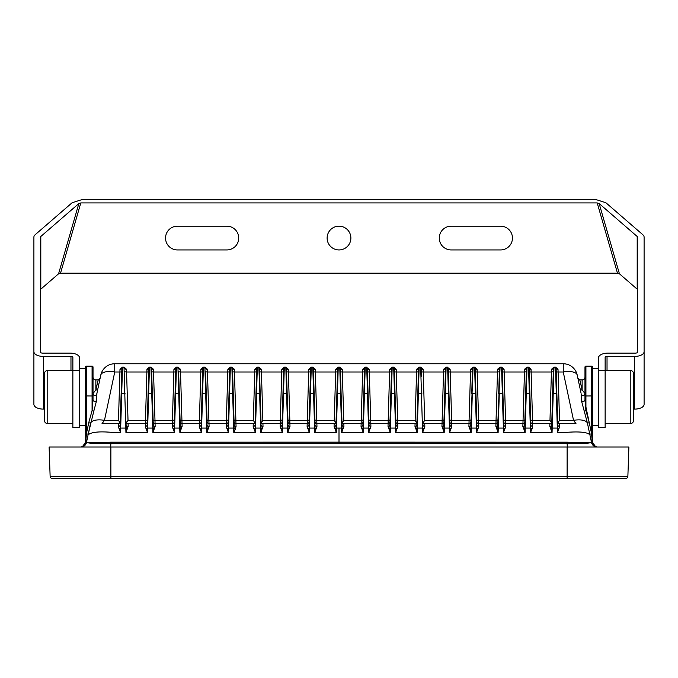 <?xml version="1.0" encoding="UTF-8"?>
<svg xmlns="http://www.w3.org/2000/svg" width="678" height="678" viewBox="0 0 678 678"><rect width="100%" height="100%" fill="white"/><g stroke="black" fill="none" stroke-linecap="round" stroke-linejoin="round"><path stroke-width="1.02" d="M120.303 421.877L121.896 368.12L122.464 367.12L119.998 369.239L118.472 420.352L120.006 422.767L118.404 423.648L102.014 423.648L104.463 420.352L114.743 372.002L114.743 363.764L563.257 363.764A14.255 14.255 0 0 1 577.207 375.061L581.063 393.206M120.243 423.86L121.896 368.12L122.464 367.569L121.896 368.12A1.898 1.17 1.7 0 1 119.998 369.239M121.133 393.901L121.701 393.706L122.464 367.569A0.568 0.568 0 0 0 121.896 368.12A0.568 0.568 0 0 1 122.464 367.569L124.023 367.569A0.568 0.568 0 0 1 124.591 368.12L124.023 367.569L124.591 368.12A1.898 1.17 178.3 0 0 126.489 369.239L124.023 367.12L122.464 367.12M126.244 423.86L126.184 421.877M148.101 393.901L147.185 424.894A1.898 1.534 1.7 0 1 145.278 426.377L147.516 432.556L147.651 428.081L152.779 428.081L152.906 432.556L153.245 424.894L151.558 368.12L150.991 367.569L151.558 368.12A1.898 1.17 178.3 0 0 153.457 369.239L150.991 367.12L149.44 367.12L146.965 369.239A1.898 1.17 1.7 0 0 148.863 368.12L148.101 393.901L148.668 393.706L149.44 367.569L148.863 368.12L147.338 419.606A1.898 0.805 1.7 0 1 145.439 420.352L128.023 420.352L126.481 422.767M146.965 369.239L145.372 423.648L127.633 423.589M149.44 367.12L149.44 367.569A0.568 0.568 0 0 0 148.863 368.12A0.568 0.568 0 0 1 149.44 367.569L150.991 367.569A0.568 0.568 0 0 1 151.558 368.12L153.092 419.606A1.898 0.805 178.3 0 0 154.991 420.352L153.457 369.239M155.05 423.648L154.991 420.352L172.407 420.352L172.339 423.648L155.05 423.648A1.898 1.898 0 0 1 153.152 421.801A1.898 1.898 0 0 0 155.05 423.648L155.143 426.377A1.898 1.534 178.3 0 1 153.245 424.894M174.305 419.606L175.839 368.12L176.407 367.12L173.932 369.239L172.407 420.352A1.898 0.805 1.7 0 0 174.305 419.606M173.932 369.239A1.898 1.17 1.7 0 0 175.839 368.12L175.068 393.901L175.644 393.706L176.407 367.569L178.526 368.12A1.898 1.17 178.3 0 0 180.433 369.239L177.958 367.12L176.407 367.12M178.619 371.247L179.297 393.901L178.619 371.247A1.898 0.805 178.3 0 0 180.526 372.002L180.433 369.239M182.026 423.648L180.526 372.002L200.815 372.002L199.315 423.648L182.026 423.648A1.898 1.898 0 0 1 180.119 421.801A1.898 1.898 0 0 0 182.026 423.648L182.119 426.377A1.898 1.534 178.3 0 1 180.212 424.894L179.297 393.901L175.644 393.706L174.619 428.081L179.746 428.081L179.882 432.556L182.119 426.377M180.06 419.606A1.898 0.805 178.3 0 0 181.958 420.352L199.374 420.352A1.898 0.805 1.7 0 0 201.281 419.606L202.807 368.12L203.375 367.12L200.908 369.239L200.815 372.002A1.898 0.805 1.7 0 0 202.714 371.247M200.908 369.239A1.898 1.17 1.7 0 0 202.807 368.12L202.044 393.901L202.612 393.706L203.375 367.569L205.502 368.12A1.898 1.17 178.3 0 0 207.4 369.239L204.926 367.12L203.375 367.12M205.595 371.247L206.265 393.901L205.595 371.247A1.898 0.805 178.3 0 0 207.493 372.002L207.4 369.239M208.994 423.648L207.493 372.002L227.783 372.002L226.282 423.648L208.994 423.648A1.898 1.898 0 0 1 207.095 421.801L206.265 393.901L202.612 393.706L201.586 428.081L206.714 428.081L206.849 432.556L209.087 426.377L208.994 423.648A1.898 1.898 0 0 1 207.095 421.801M207.027 419.606A1.898 0.805 178.3 0 0 208.926 420.352L226.35 420.352A1.898 0.805 1.7 0 0 228.249 419.606L229.774 368.12L230.342 367.12L227.876 369.239L227.783 372.002A1.898 0.805 1.7 0 0 229.681 371.247M227.876 369.239A1.898 1.17 1.7 0 0 229.774 368.12L229.011 393.901L229.579 393.706L230.342 367.569L232.469 368.12A1.898 1.17 178.3 0 0 234.368 369.239L231.901 367.12L230.342 367.12M229.011 393.901L228.088 424.894A1.898 1.534 1.7 0 1 226.189 426.377L228.427 432.556L228.562 428.081L233.681 428.081L233.817 432.556L234.156 424.894L232.469 368.12L233.995 419.606A1.898 0.805 178.3 0 0 235.893 420.352L234.368 369.239M235.961 423.648L235.893 420.352L253.318 420.352L254.852 422.767L253.25 423.648L235.961 423.648A1.898 1.898 0 0 1 234.063 421.801A1.898 1.898 0 0 0 235.961 423.648L236.054 426.377A1.898 1.534 178.3 0 1 234.156 424.894M261.089 423.86L258.869 367.569L259.437 368.12L258.869 367.569L256.742 368.12L255.148 421.877M260.199 393.901L259.437 368.12A0.568 0.568 0 0 0 258.869 367.569A0.568 0.568 0 0 1 259.437 368.12L261.038 421.877M288.065 423.86L286.404 368.12L285.836 367.569L286.404 368.12A1.898 1.17 178.3 0 0 288.311 369.239L285.836 367.12L284.285 367.12L281.811 369.239A1.898 1.17 1.7 0 0 283.718 368.12L282.946 393.901L283.523 393.706L284.285 367.569L283.718 368.12L282.184 419.606A1.898 0.805 1.7 0 1 280.285 420.352L262.869 420.352L261.327 422.767L262.928 423.648A1.898 1.898 0 0 1 261.03 421.801A1.898 1.898 0 0 0 262.928 423.648L263.022 426.377A1.898 1.534 178.3 0 1 261.123 424.894L260.784 432.556L263.022 426.377M281.811 369.239L280.217 423.648L262.928 423.648M284.285 367.12L284.285 367.569A0.568 0.568 0 0 0 283.718 368.12A0.568 0.568 0 0 1 284.285 367.569L285.836 367.569A0.568 0.568 0 0 1 286.404 368.12L287.938 419.606A1.898 0.805 178.3 0 0 289.837 420.352L288.311 369.239M289.904 423.648L289.837 420.352L307.253 420.352L307.193 423.648L289.904 423.648A1.898 1.898 0 0 1 287.997 421.801A1.898 1.898 0 0 0 289.904 423.648L289.989 426.377A1.898 1.534 178.3 0 1 288.091 424.894L287.76 432.556L289.989 426.377M309.16 419.606L310.685 368.12L311.253 367.12L308.787 369.239L307.253 420.352A1.898 0.805 1.7 0 0 309.16 419.606M315.033 423.86L313.38 368.12L312.804 367.569L313.38 368.12A1.898 1.17 178.3 0 0 315.278 369.239L312.804 367.12L311.253 367.12M308.787 369.239A1.898 1.17 1.7 0 0 310.685 368.12L309.922 393.901L310.49 393.706L311.253 367.569L312.804 367.569A0.568 0.568 0 0 1 313.38 368.12L314.906 419.606A1.898 0.805 178.3 0 0 316.804 420.352L315.278 369.239M309.922 393.901L308.999 424.894A1.898 1.534 1.7 0 1 307.1 426.377L309.338 432.556L309.465 428.081L314.592 428.081L314.728 432.556L315.067 424.894A1.898 1.534 178.3 0 0 316.965 426.377L316.872 423.648A1.898 1.898 0 0 1 314.973 421.801A1.898 1.898 0 0 0 316.872 423.648L316.804 420.352L334.229 420.352L335.763 422.767M336.059 421.801A1.898 1.898 0 0 1 334.161 423.648A1.898 1.898 0 0 0 336.059 421.801L337.652 368.12L336.059 421.877M335.754 369.239A1.898 1.17 1.7 0 0 337.652 368.12L339.78 367.569L338.22 367.569L338.22 367.12L335.754 369.239L334.229 420.352M341.941 421.877L340.678 379.358L341.941 421.801A1.898 1.898 0 0 0 343.839 423.648L361.128 423.648L362.628 372.002L342.339 372.002A1.898 0.805 178.3 0 1 340.441 371.247L339.78 367.12L342.246 369.239L343.771 420.352L342.237 422.767M340.678 379.358L340.348 368.12L339.78 367.569L340.348 368.12A1.898 1.17 178.3 0 0 342.246 369.239M362.967 423.86L362.933 424.894A1.898 1.534 1.7 0 1 361.035 426.377L361.128 423.648A1.898 1.898 0 0 0 363.027 421.801L364.62 368.12L365.196 367.569L367.315 368.12A1.898 1.17 178.3 0 0 369.213 369.239L370.747 420.352A1.898 0.805 178.3 0 1 368.84 419.606L367.315 368.12L366.747 367.569L364.62 368.12L363.094 419.606A1.898 0.805 1.7 0 1 361.196 420.352L343.771 420.352M415.131 420.352L397.715 420.352A1.898 0.805 178.3 0 1 395.816 419.606L394.282 368.12L393.715 367.569L391.596 368.12L390.062 419.606A1.898 0.805 1.7 0 1 388.163 420.352L370.747 420.352L370.9 426.377L368.663 432.556L368.908 421.801A1.898 1.898 0 0 0 370.807 423.648L388.096 423.648L389.689 369.239L392.164 367.12L393.715 367.12L396.189 369.239L397.867 426.377L395.638 432.556L395.876 421.801A1.898 1.898 0 0 0 397.783 423.648L415.072 423.648L416.673 422.767L415.131 420.352L416.665 369.239L419.131 367.12L420.682 367.12L423.157 369.239L424.682 420.352L423.148 422.767L424.75 423.648L424.843 426.377L422.606 432.556L422.852 421.877M389.909 424.818L391.596 368.12A0.568 0.568 0 0 1 392.164 367.569L391.596 368.12A1.898 1.17 1.7 0 1 389.689 369.239M396.189 369.239A1.898 1.17 178.3 0 1 394.282 368.12L393.715 367.12M418.411 373.273L416.962 421.877M424.843 426.377A1.898 1.534 178.3 0 1 422.936 424.894L422.852 421.801A1.898 1.898 0 0 0 424.75 423.648L442.039 423.648L443.539 372.002L423.25 372.002A1.898 0.805 178.3 0 1 421.352 371.247L421.258 368.12L420.682 367.569L418.563 368.12A1.898 1.17 1.7 0 1 416.665 369.239M416.877 424.818L417.801 393.901L418.368 393.706L419.131 367.569L418.563 368.12L418.47 371.247A1.898 0.805 1.7 0 1 416.572 372.002L396.283 372.002A1.898 0.805 178.3 0 1 394.376 371.247M423.157 369.239A1.898 1.17 178.3 0 1 421.258 368.12L420.682 367.12M443.844 424.894L444.183 432.556L441.946 426.377A1.898 1.534 1.7 0 0 443.844 424.894L445.531 368.12L446.099 367.569L448.226 368.12A1.898 1.17 178.3 0 0 450.124 369.239L451.65 420.352A1.898 0.805 178.3 0 1 449.751 419.606L448.226 368.12L447.658 367.569L445.531 368.12L444.005 419.606A1.898 0.805 1.7 0 1 442.107 420.352L424.682 420.352M451.718 423.648A1.898 1.898 0 0 1 449.819 421.801A1.898 1.898 0 0 0 451.718 423.648L469.007 423.648L469.074 420.352L451.65 420.352L451.811 426.377L449.573 432.556L449.912 424.894A1.898 1.534 178.3 0 0 451.811 426.377M478.685 423.648A1.898 1.898 0 0 1 476.787 421.801A1.898 1.898 0 0 0 478.685 423.648L495.974 423.648L496.042 420.352L478.626 420.352A1.898 0.805 178.3 0 1 476.719 419.606L475.193 368.12L474.625 367.569L472.498 368.12L471.735 393.901L472.498 368.12A1.898 1.17 1.7 0 1 470.6 369.239L473.075 367.12L474.625 367.12L477.092 369.239L478.778 426.377L476.541 432.556L476.88 424.894A1.898 1.534 178.3 0 0 478.778 426.377M477.092 369.239A1.898 1.17 178.3 0 1 475.193 368.12A0.568 0.568 0 0 0 474.625 367.569L475.193 368.12L474.625 367.569L475.193 368.12L474.625 367.569L472.498 368.12A0.568 0.568 0 0 1 473.075 367.569L470.812 424.894A1.898 1.534 1.7 0 1 468.913 426.377L469.007 423.648A1.898 1.898 0 0 0 470.905 421.801A1.898 1.898 0 0 1 469.007 423.648M503.754 421.801A1.898 1.898 0 0 0 505.661 423.648A1.898 1.898 0 0 1 503.754 421.801L502.161 368.12L501.593 367.569L499.474 368.12L498.703 393.901L499.474 368.12A1.898 1.17 1.7 0 1 497.567 369.239L500.042 367.12L501.593 367.12L504.068 369.239L505.746 426.377L503.508 432.556L503.847 424.894A1.898 1.534 178.3 0 0 505.746 426.377M504.068 369.239A1.898 1.17 178.3 0 1 502.161 368.12L501.593 367.569L499.474 368.12A0.568 0.568 0 0 1 500.042 367.569L497.788 424.894A1.898 1.534 1.7 0 1 495.881 426.377L495.974 423.648A1.898 1.898 0 0 0 497.881 421.801A1.898 1.898 0 0 1 495.974 423.648M505.661 423.648L522.95 423.648L524.543 369.239L527.009 367.12L528.56 367.12L531.035 369.239L532.722 426.377L532.12 428.818L530.484 432.556L530.815 424.894L529.137 368.12L528.56 367.569L526.442 368.12A1.898 1.17 1.7 0 1 524.543 369.239M524.755 424.818L526.442 368.12A0.568 0.568 0 0 1 527.009 367.569L526.442 368.12L524.908 419.606A1.898 0.805 1.7 0 1 523.009 420.352L505.593 420.352A1.898 0.805 178.3 0 1 503.695 419.606M525.67 393.901L526.247 393.706L527.009 367.569L529.137 368.12L528.56 367.12M557.697 421.877L556.104 368.12L555.536 367.569L556.104 368.12A1.898 1.17 178.3 0 0 558.002 369.239L558.096 372.002A1.898 0.805 178.3 0 1 556.197 371.247L556.104 368.12L555.536 367.569L553.409 368.12L551.816 421.877M530.662 419.606A1.898 0.805 178.3 0 0 532.561 420.352L549.977 420.352L551.519 422.767M532.628 423.648A1.898 1.898 0 0 1 530.73 421.801A1.898 1.898 0 0 0 532.628 423.648L549.917 423.648A1.898 1.898 0 0 0 551.816 421.801L552.646 393.901L553.214 393.706L553.977 367.569L553.409 368.12A1.898 1.17 1.7 0 1 551.511 369.239L553.977 367.12L555.536 367.12L558.002 369.239M549.977 420.352L551.511 369.239M528.56 367.569A0.568 0.568 0 0 1 529.137 368.12L529.899 393.901L529.332 393.706L528.56 367.569A0.568 0.568 0 0 1 529.137 368.12A1.898 1.17 178.3 0 0 531.035 369.239M497.94 419.606A1.898 0.805 1.7 0 1 496.042 420.352L497.567 369.239M470.973 419.606A1.898 0.805 1.7 0 1 469.074 420.352L470.6 369.239M449.904 424.818L448.226 368.12A0.568 0.568 0 0 0 447.658 367.569L450.124 369.239M444.768 393.901L445.336 393.706L446.099 367.569A0.568 0.568 0 0 0 445.531 368.12A1.898 1.17 1.7 0 1 443.632 369.239L446.099 367.12L447.658 367.12M445.438 371.247A1.898 0.805 1.7 0 1 443.539 372.002L443.632 369.239M370.9 426.377A1.898 1.534 178.3 0 1 369.002 424.894L367.315 368.12A0.568 0.568 0 0 0 366.747 367.569L369.213 369.239M363.857 393.901L364.425 393.706L365.196 367.569A0.568 0.568 0 0 0 364.62 368.12A1.898 1.17 1.7 0 1 362.722 369.239L365.196 367.12L366.747 367.12M364.527 371.247A1.898 0.805 1.7 0 1 362.628 372.002L362.722 369.239M259.437 368.12A1.898 1.17 178.3 0 0 261.335 369.239L258.869 367.12L257.318 367.12L254.843 369.239L253.318 420.352M259.53 371.247A1.898 0.805 178.3 0 0 261.428 372.002L261.335 369.239M255.089 423.86L256.742 368.12A1.898 1.17 1.7 0 1 254.843 369.239M124.684 371.247A1.898 0.805 178.3 0 0 126.583 372.002L126.489 369.239M585.928 366.145L585.928 410.597L584.978 399.986L584.978 367.095A0.949 0.949 0 0 1 585.928 366.145L591.631 366.145A0.949 0.949 0 0 1 592.58 367.095L592.58 440.751L592.58 425.547L598.479 425.547M92.072 366.145L92.072 410.597L93.022 399.986L93.022 367.095A0.949 0.949 0 0 0 92.072 366.145L86.369 366.145A0.949 0.949 0 0 0 85.42 367.095L85.42 440.751L85.894 440.505M124.591 368.12A0.568 0.568 0 0 0 124.023 367.569L124.786 393.706L125.354 393.901M88.725 422.767L86.369 433.861L88.225 434.191L93.793 411.139L92.072 410.597L88.725 422.767L90.581 423.097L88.064 434.937C91.157 431.962 99.81 431.174 114.048 432.556L120.548 432.556L120.209 424.894A1.898 1.534 1.7 0 1 118.311 426.377L120.548 432.556L120.684 428.081L125.803 428.081L125.939 432.556L128.176 426.377A1.898 1.534 178.3 0 1 126.278 424.894L125.939 432.556L147.516 432.556L147.211 423.86M151.558 368.12A0.568 0.568 0 0 0 150.991 367.569L151.753 393.706L152.33 393.901M174.178 423.86L175.068 393.901M175.839 368.12A0.568 0.568 0 0 1 176.407 367.569A0.568 0.568 0 0 0 175.839 368.12M177.958 367.12L177.958 367.569A0.568 0.568 0 0 1 178.526 368.12A0.568 0.568 0 0 0 177.958 367.569L179.746 428.081M180.187 423.86L180.212 424.818M201.154 423.86L202.044 393.901M202.807 368.12A0.568 0.568 0 0 1 203.375 367.569A0.568 0.568 0 0 0 202.807 368.12M204.926 367.12L204.926 367.569A0.568 0.568 0 0 1 205.502 368.12A0.568 0.568 0 0 0 204.926 367.569L206.714 428.081M209.087 426.377A1.898 1.534 178.3 0 1 207.188 424.894L206.849 432.556L228.427 432.556L228.122 423.86M229.774 368.12A0.568 0.568 0 0 1 230.342 367.569A0.568 0.568 0 0 0 229.774 368.12M231.901 367.12L231.901 367.569A0.568 0.568 0 0 1 232.469 368.12A0.568 0.568 0 0 0 231.901 367.569L232.664 393.706L233.232 393.901M255.979 393.901L256.547 393.706L257.318 367.569A0.568 0.568 0 0 0 256.742 368.12A0.568 0.568 0 0 1 257.318 367.569L257.318 367.12M282.056 423.86L282.946 393.901M286.404 368.12A0.568 0.568 0 0 0 285.836 367.569L286.599 393.706L287.175 393.901M234.096 428.14A1.898 1.17 -161 0 0 235.461 428.818L233.817 432.556L255.394 432.556L255.064 424.894A1.898 1.534 1.7 0 1 253.157 426.377L255.394 432.556L255.53 428.081L260.657 428.081L260.784 432.556L282.362 432.556L282.031 424.894A1.898 1.534 1.7 0 1 280.133 426.377L282.362 432.556L282.497 428.081L287.625 428.081L287.76 432.556L309.338 432.556L309.032 423.86M310.685 368.12A0.568 0.568 0 0 1 311.253 367.569A0.568 0.568 0 0 0 310.685 368.12M313.38 368.12A0.568 0.568 0 0 0 312.804 367.569L313.575 393.706L314.143 393.901M316.872 423.648L334.61 423.589M339.78 367.569A0.568 0.568 0 0 1 340.348 368.12A0.568 0.568 0 0 0 339.78 367.569L340.542 393.706L341.11 393.901M338.22 367.569A0.568 0.568 0 0 0 337.652 368.12A0.568 0.568 0 0 1 338.22 367.569L337.458 393.706L340.542 393.706L341.559 428.081L339 428.081L339 442.141L567.113 442.192C581.648 442.827 589.758 442.827 591.453 442.192L587.419 423.097L581.436 400.656L581.224 393.943A1.898 1.898 0 0 0 584.978 393.545L584.978 393.562M342 423.86L342.026 424.818M341.941 421.801A1.898 1.898 0 0 0 343.839 423.648L343.39 423.589M368.078 393.901L367.51 393.706L366.747 367.569A0.568 0.568 0 0 1 367.315 368.12M397.867 426.377A1.898 1.534 178.3 0 1 395.969 424.894L394.282 368.12A0.568 0.568 0 0 0 393.715 367.569L392.164 367.569L391.401 393.706L390.825 393.901M395.054 393.901L394.477 393.706L393.715 367.569A0.568 0.568 0 0 1 394.282 368.12M417.801 393.901L418.563 368.12A0.568 0.568 0 0 1 419.131 367.569L420.682 367.569A0.568 0.568 0 0 1 421.258 368.12L421.496 376.154M422.021 393.901L421.453 393.706L420.682 367.569A0.568 0.568 0 0 1 421.258 368.12M448.989 393.901L448.421 393.706L447.658 367.569A0.568 0.568 0 0 1 448.226 368.12M449.878 423.86L449.912 424.894M474.625 367.569A0.568 0.568 0 0 1 475.193 368.12L475.956 393.901L475.388 393.706L474.625 367.12M475.956 393.901L476.846 423.86M503.847 424.818L502.161 368.12A0.568 0.568 0 0 0 501.593 367.569L501.593 367.12M502.932 393.901L502.356 393.706L501.593 367.569A0.568 0.568 0 0 1 502.161 368.12M503.822 423.86L503.847 424.894M529.899 393.901L530.815 424.894A1.898 1.534 178.3 0 0 532.722 426.377M551.756 423.86L551.722 424.894A1.898 1.534 1.7 0 1 549.824 426.377L549.917 423.648L550.366 423.589M556.333 375.985L556.867 393.901L556.299 393.706L555.536 367.569A0.568 0.568 0 0 1 556.104 368.12A0.568 0.568 0 0 0 555.536 367.569L553.977 367.569A0.568 0.568 0 0 0 553.409 368.12L552.646 393.901M556.867 393.901L557.791 424.894A1.898 1.534 178.3 0 0 559.689 426.377L557.452 432.556L557.791 424.894M557.782 424.818L557.757 423.86M559.689 426.377L559.596 423.648A1.898 1.898 0 0 1 557.697 421.801A1.898 1.898 0 0 0 559.596 423.648L557.994 422.767L559.528 420.352L573.537 420.352L563.257 372.002L558.096 372.002L559.528 420.352M584.978 377.07L584.978 393.545L582.131 389.875L584.978 393.545L584.978 377.07A2.848 2.848 0 0 1 582.131 379.926L579.783 379.926L582.131 389.875A1.898 0.78 -12 0 1 580.266 389.469M581.156 385.757L580.817 384.324M580.419 382.629L579.783 379.926L577.919 378.417M584.978 393.545L584.978 395.986L591.631 395.952L591.631 366.145M93.022 377.07A2.848 2.848 0 0 0 95.869 379.926L98.217 379.926L95.869 389.875L93.022 393.545L93.022 377.07L93.022 395.986L86.369 395.952L86.369 366.145M97.835 381.561L98.217 379.926L100.081 378.417M93.022 399.986A1.898 1.322 180 0 0 94.42 401.266A1.898 1.322 180 0 0 96.564 400.656L96.937 393.206M93.793 411.139L96.564 400.656M93.022 393.571L93.022 393.545A1.898 1.898 0 0 0 96.776 393.943L100.793 375.061A14.255 14.255 0 0 1 114.743 363.764M118.404 423.648A1.898 1.898 0 0 0 120.303 421.801A1.898 1.898 0 0 1 118.404 423.648L118.311 426.377M128.083 423.648A1.898 1.898 0 0 1 126.184 421.801A1.898 1.898 0 0 0 128.083 423.648L128.176 426.377M145.372 423.648A1.898 1.898 0 0 0 147.27 421.801A1.898 1.898 0 0 1 145.372 423.648L145.278 426.377M174.619 428.081L174.492 432.556L174.153 424.894A1.898 1.534 1.7 0 1 172.254 426.377L174.492 432.556L152.906 432.556L155.143 426.377M172.339 423.648A1.898 1.898 0 0 0 174.246 421.801A1.898 1.898 0 0 1 172.339 423.648L172.254 426.377M180.212 424.894L179.882 432.556L201.459 432.556L201.12 424.894A1.898 1.534 1.7 0 1 199.222 426.377L201.459 432.556L201.586 428.081M199.315 423.648A1.898 1.898 0 0 0 201.213 421.801A1.898 1.898 0 0 1 199.315 423.648L199.222 426.377M226.282 423.648A1.898 1.898 0 0 0 228.181 421.801A1.898 1.898 0 0 1 226.282 423.648L226.189 426.377M235.461 428.818L236.054 426.377M253.25 423.648A1.898 1.898 0 0 0 255.148 421.801A1.898 1.898 0 0 1 253.25 423.648L253.157 426.377M280.217 423.648A1.898 1.898 0 0 0 282.124 421.801A1.898 1.898 0 0 1 280.217 423.648L280.133 426.377M307.193 423.648A1.898 1.898 0 0 0 309.092 421.801A1.898 1.898 0 0 1 307.193 423.648L307.1 426.377M336.89 393.901L337.458 393.706L336.441 428.081L336.305 432.556L335.966 424.894A1.898 1.534 1.7 0 1 334.068 426.377L336.305 432.556L314.728 432.556L316.965 426.377M334.161 423.648L334.068 426.377M341.975 428.14L342.034 424.894A1.898 1.534 178.3 0 0 343.932 426.377L341.695 432.556L341.975 428.14A1.898 1.17 -161 0 0 343.339 428.818M343.839 423.648L343.932 426.377M362.933 424.894L363.272 432.556L361.035 426.377M470.812 424.894L471.151 432.556L449.573 432.556L449.438 428.081L444.319 428.081L444.183 432.556L422.606 432.556L422.47 428.081L417.343 428.081L417.216 432.556L414.978 426.377A1.898 1.534 1.7 0 0 416.877 424.894L417.216 432.556L395.638 432.556L395.503 428.081L390.375 428.081L390.24 432.556L389.909 424.894A1.898 1.534 1.7 0 1 388.011 426.377L388.096 423.648A1.898 1.898 0 0 0 390.003 421.801A1.898 1.898 0 0 1 388.096 423.648M368.535 428.081L367.51 393.706L364.425 393.706L363.408 428.081L368.535 428.081L368.663 432.556L390.24 432.556L388.011 426.377M414.978 426.377L415.072 423.648A1.898 1.898 0 0 0 416.97 421.801A1.898 1.898 0 0 1 415.072 423.648M441.946 426.377L442.039 423.648A1.898 1.898 0 0 0 443.937 421.801A1.898 1.898 0 0 1 442.039 423.648M497.788 424.894L498.118 432.556L476.541 432.556L476.414 428.081L471.286 428.081L471.151 432.556L468.913 426.377M551.722 424.894L552.062 432.556L530.484 432.556L530.349 428.081L525.221 428.081L525.094 432.556L522.857 426.377A1.898 1.534 1.7 0 0 524.755 424.894L525.094 432.556L503.508 432.556L503.381 428.081L498.254 428.081L498.118 432.556L495.881 426.377M522.857 426.377L522.95 423.648A1.898 1.898 0 0 0 524.848 421.801A1.898 1.898 0 0 1 522.95 423.648M584.207 411.139L585.928 410.597L589.275 422.767L587.419 423.097L589.936 434.937C587.614 432.056 578.953 431.259 563.952 432.556L557.452 432.556L557.316 428.081L552.197 428.081L552.062 432.556L549.824 426.377M559.596 423.648L575.986 423.648L573.537 420.352A14.255 5.916 168 0 1 587.487 423.411M584.978 399.986A1.898 1.322 0 0 1 583.58 401.266A1.898 1.322 0 0 1 581.436 400.656M590.911 439.514L591.097 440.403M95.869 379.926L95.869 389.875A1.898 0.78 -168 0 0 97.734 389.469M86.089 437.7L86.174 436.522M85.42 395.986L86.369 395.952L86.369 433.861L85.86 440.954L86.716 441.293L88.225 434.191M90.513 423.411A14.255 5.916 12 0 1 104.463 420.352L118.472 420.352M363.408 428.081L363.272 432.556L341.695 432.556L341.559 428.081M585.928 407.029L591.631 433.861L589.775 434.191M592.58 395.986L591.631 395.952L591.631 433.861L592.14 440.954L591.284 441.293M597.021 447.031A6.653 6.653 0 0 1 592.58 440.751L592.258 442.141L591.462 442.141L592.292 444.217M592.258 442.141L595.886 447.031M594.809 446.607L595.759 447.031L593.775 445.921L591.589 442.624M593.75 445.895L592.928 445.09M592.301 444.226L591.521 442.395M592.309 444.251L593.716 445.87M80.979 447.031A6.653 6.653 0 0 0 85.42 440.751L85.742 442.141L86.547 442.192C88.25 442.827 96.369 442.827 110.887 442.192L339 442.141M85.42 440.751L85.42 425.547L79.521 425.547M567.325 447.404L567.113 443.285L566.232 443.251L110.887 443.285C96.573 443.793 88.471 443.471 86.581 442.336L86.716 441.293M82.241 447.031L84.225 445.921L86.394 442.675M84.182 445.946L85.013 445.166M85.742 442.141L82.114 447.031M567.113 443.285C581.427 443.793 589.529 443.471 591.419 442.336L591.462 442.141M592.775 478.388L625.964 478.388A1.898 1.898 0 0 0 627.862 476.558L628.896 447.031L49.104 447.031L50.138 476.558L110.887 476.558L110.887 447.031M50.138 476.558A1.898 1.898 0 0 0 52.037 478.388A1.898 1.898 0 0 1 50.138 476.558A1.898 1.898 0 0 0 52.037 478.388L625.964 478.388M644.1 351.679L644.1 404.359A9.5 4.754 180 0 1 634.6 409.114L634.6 356.433A9.5 4.754 0 0 0 644.1 351.679L644.1 237.097A9.5 4.754 0 0 0 642.829 234.724L605.869 202.722L596.055 199.612L81.945 199.612L72.131 202.722L35.171 234.724A9.5 4.754 0 0 0 33.9 237.097L33.9 351.679A9.5 4.754 0 0 0 43.4 356.433L43.4 409.114A9.5 4.754 180 0 1 33.9 404.359L33.9 351.679M637.447 289.65A1.898 0.949 0 0 0 637.193 289.175L637.193 236.495A1.898 0.949 180 0 1 637.447 236.969L637.447 352.162A1.898 0.949 180 0 1 635.549 353.111L607.98 353.111A9.5 4.754 0 0 0 598.521 357.382L598.479 370.688L605.132 370.688L605.132 427.445L598.479 427.445L598.479 370.688M79.521 370.688L79.521 427.445L72.868 427.445L72.868 370.688L79.521 370.688L79.479 357.382A9.5 4.754 0 0 0 70.02 353.111L42.451 353.111A1.898 0.949 180 0 1 40.553 352.162L40.553 236.969A1.898 0.949 180 0 1 40.807 236.495L40.807 289.175A1.898 0.949 0 0 0 40.553 289.65M637.193 289.175L619.429 273.793L617.472 273.175L60.528 273.175L58.571 273.793L40.807 289.175M58.571 273.793L78.843 203.561L80.809 202.934L60.528 273.175M617.472 273.175L597.191 202.934L599.157 203.561L619.429 273.793M605.132 370.688L605.132 357.382A1.898 0.949 180 0 1 607.03 356.433L607.03 370.417M70.97 370.417L70.97 356.433A1.898 0.949 180 0 1 72.868 357.382L72.868 370.688M177.424 249.936L226.842 249.936A11.882 11.882 0 0 0 238.724 238.054A11.882 11.882 0 0 0 226.842 226.172L177.424 226.172A11.882 11.882 0 0 0 165.542 238.054A11.882 11.882 0 0 0 177.424 249.936M339 249.936A11.882 11.882 0 0 0 350.882 238.054A11.882 11.882 0 0 0 339 226.172A11.882 11.882 0 0 0 327.118 238.054A11.882 11.882 0 0 0 339 249.936M500.576 226.172L451.158 226.172A11.882 11.882 0 0 0 439.276 238.054A11.882 11.882 0 0 0 451.158 249.936L500.576 249.936A11.882 11.882 0 0 0 512.458 238.054A11.882 11.882 0 0 0 500.576 226.172M78.843 203.561L40.807 236.495M597.191 202.934L80.809 202.934M637.193 236.495L599.157 203.561M634.6 409.114L633.642 409.114M634.6 356.433L607.03 356.433M70.97 356.433L43.4 356.433M44.358 409.114L43.4 409.114M605.132 423.648L630.226 423.648L630.226 370.417A3.424 3.424 0 0 1 633.642 373.841L633.642 420.224L633.642 373.841A3.424 3.424 0 0 0 630.226 370.417L605.132 370.417M630.226 423.648A3.424 3.424 0 0 0 633.642 420.224A3.424 3.424 0 0 1 630.226 423.648M72.868 370.417L47.774 370.417A3.424 3.424 0 0 0 44.358 373.841L44.358 420.224A3.424 3.424 0 0 0 47.774 423.648L72.868 423.648M44.358 420.224A3.424 3.424 0 0 0 47.774 423.648A3.424 3.424 0 0 1 44.358 420.224A3.424 3.424 0 0 0 47.774 423.648L47.774 370.417A3.424 3.424 0 0 0 44.358 373.841M128.023 420.352L126.583 372.002L146.872 372.002A1.898 0.805 1.7 0 0 148.77 371.247M151.652 371.247A1.898 0.805 178.3 0 0 153.55 372.002L173.839 372.002A1.898 0.805 1.7 0 0 175.746 371.247M232.562 371.247A1.898 0.805 178.3 0 0 234.461 372.002L254.75 372.002A1.898 0.805 1.7 0 0 256.648 371.247M262.869 420.352L261.428 372.002L281.717 372.002A1.898 0.805 1.7 0 0 283.624 371.247M286.497 371.247A1.898 0.805 178.3 0 0 288.404 372.002L308.693 372.002A1.898 0.805 1.7 0 0 310.592 371.247M313.473 371.247A1.898 0.805 178.3 0 0 315.372 372.002L335.661 372.002A1.898 0.805 1.7 0 0 337.559 371.247M365.196 367.12L365.196 367.569A0.568 0.568 0 0 0 364.62 368.12M367.408 371.247A1.898 0.805 178.3 0 0 369.307 372.002L389.596 372.002A1.898 0.805 1.7 0 0 391.503 371.247M392.164 367.12L392.164 367.569A0.568 0.568 0 0 0 391.596 368.12M419.131 367.12L419.131 367.569A0.568 0.568 0 0 0 418.563 368.12M446.099 367.12L446.099 367.569A0.568 0.568 0 0 0 445.531 368.12M448.319 371.247A1.898 0.805 178.3 0 0 450.217 372.002L470.507 372.002A1.898 0.805 1.7 0 0 472.405 371.247M473.075 367.12L473.075 367.569A0.568 0.568 0 0 0 472.498 368.12M475.286 371.247A1.898 0.805 178.3 0 0 477.185 372.002L497.474 372.002A1.898 0.805 1.7 0 0 499.381 371.247M500.042 367.12L500.042 367.569A0.568 0.568 0 0 0 499.474 368.12M502.254 371.247A1.898 0.805 178.3 0 0 504.161 372.002L524.45 372.002A1.898 0.805 1.7 0 0 526.348 371.247M527.009 367.12L527.009 367.569A0.568 0.568 0 0 0 526.442 368.12M529.23 371.247A1.898 0.805 178.3 0 0 531.128 372.002L551.417 372.002A1.898 0.805 1.7 0 0 553.316 371.247M553.977 367.12L553.977 367.569A0.568 0.568 0 0 0 553.409 368.12M555.536 367.569L555.536 367.12M338.22 367.12L339.78 367.12M312.804 367.569L312.804 367.12M285.836 367.569L285.836 367.12M258.869 367.569L258.869 367.12M150.991 367.569L150.991 367.12M124.023 367.569L124.023 367.12M121.803 371.247A1.898 0.805 1.7 0 1 119.904 372.002L114.743 372.002A14.255 5.916 12 0 0 100.793 375.061M363.027 421.801A1.898 1.898 0 0 1 361.128 423.648M368.908 421.801A1.898 1.898 0 0 0 370.807 423.648M395.876 421.801A1.898 1.898 0 0 0 397.783 423.648M422.852 421.801A1.898 1.898 0 0 0 424.75 423.648M551.816 421.801A1.898 1.898 0 0 1 549.917 423.648M577.207 375.061A14.255 5.916 168 0 0 563.257 372.002L563.257 363.764M582.131 389.875L582.131 379.926M120.269 428.14A1.898 1.17 -19 0 1 118.904 428.818M120.684 428.081L121.701 393.706L124.786 393.706L125.803 428.081M126.218 428.14A1.898 1.17 -161 0 0 127.583 428.818M147.245 428.14A1.898 1.17 -19 0 1 145.88 428.818M147.651 428.081L148.668 393.706L151.753 393.706L152.779 428.081M153.186 428.14A1.898 1.17 -161 0 0 154.55 428.818M174.212 428.14A1.898 1.17 -19 0 1 172.848 428.818M180.153 428.14A1.898 1.17 -161 0 0 181.518 428.818M201.18 428.14A1.898 1.17 -19 0 1 199.815 428.818M207.121 428.14A1.898 1.17 -161 0 0 208.493 428.818M228.147 428.14A1.898 1.17 -19 0 1 226.783 428.818M228.562 428.081L229.579 393.706L232.664 393.706L233.681 428.081M255.123 428.14A1.898 1.17 -19 0 1 253.758 428.818M255.53 428.081L256.547 393.706L259.632 393.706L260.657 428.081M261.064 428.14A1.898 1.17 -161 0 0 262.428 428.818M282.09 428.14A1.898 1.17 -19 0 1 280.726 428.818M282.497 428.081L283.523 393.706L286.599 393.706L287.625 428.081M288.031 428.14A1.898 1.17 -161 0 0 289.396 428.818M309.058 428.14A1.898 1.17 -19 0 1 307.693 428.818M309.465 428.081L310.49 393.706L313.575 393.706L314.592 428.081M314.999 428.14A1.898 1.17 -161 0 0 316.363 428.818M336.025 428.14A1.898 1.17 -19 0 1 334.661 428.818M363.001 428.14A1.898 1.17 -19 0 1 361.637 428.818M368.942 428.14A1.898 1.17 -161 0 0 370.307 428.818M389.969 428.14A1.898 1.17 -19 0 1 388.604 428.818M395.503 428.081L394.477 393.706L391.401 393.706L390.375 428.081M395.91 428.14A1.898 1.17 -161 0 0 397.274 428.818M416.936 428.14A1.898 1.17 -19 0 1 415.572 428.818M422.47 428.081L421.453 393.706L418.368 393.706L417.343 428.081M422.877 428.14A1.898 1.17 -161 0 0 424.242 428.818M443.904 428.14A1.898 1.17 -19 0 1 442.539 428.818M449.438 428.081L448.421 393.706L445.336 393.706L444.319 428.081M449.853 428.14A1.898 1.17 -161 0 0 451.217 428.818M470.879 428.14A1.898 1.17 -19 0 1 469.507 428.818M476.414 428.081L475.388 393.706L472.303 393.706L471.286 428.081M476.82 428.14A1.898 1.17 -161 0 0 478.185 428.818M497.847 428.14A1.898 1.17 -19 0 1 496.482 428.818M503.381 428.081L502.356 393.706L499.271 393.706L498.254 428.081M503.788 428.14A1.898 1.17 -161 0 0 505.152 428.818M524.814 428.14A1.898 1.17 -19 0 1 523.45 428.818M530.349 428.081L529.332 393.706L526.247 393.706L525.221 428.081M530.755 428.14A1.898 1.17 -161 0 0 532.12 428.818M551.782 428.14A1.898 1.17 -19 0 1 550.417 428.818M557.316 428.081L556.299 393.706L553.214 393.706L552.197 428.081M557.731 428.14A1.898 1.17 -161 0 0 559.096 428.818M336.441 428.081L339 428.081L339 443.251M595.657 447.031A6.653 6.627 90 0 1 591.419 442.336M591.462 442.242A6.653 6.644 -90 0 1 591.453 442.192L592.275 444.192M567.13 443.285L567.113 442.192M110.87 443.285L110.887 442.192M82.343 447.031A6.653 6.627 90 0 0 86.581 442.336M110.675 447.404L110.887 443.285M110.887 478.388L110.887 476.558L567.113 476.558L567.113 447.031M567.113 478.388L567.113 476.558L627.862 476.558M593.572 445.743L593.004 445.183M84.97 445.209L84.216 445.921M592.58 368.518L598.479 368.518M85.42 368.518L79.521 368.518"/></g></svg>
